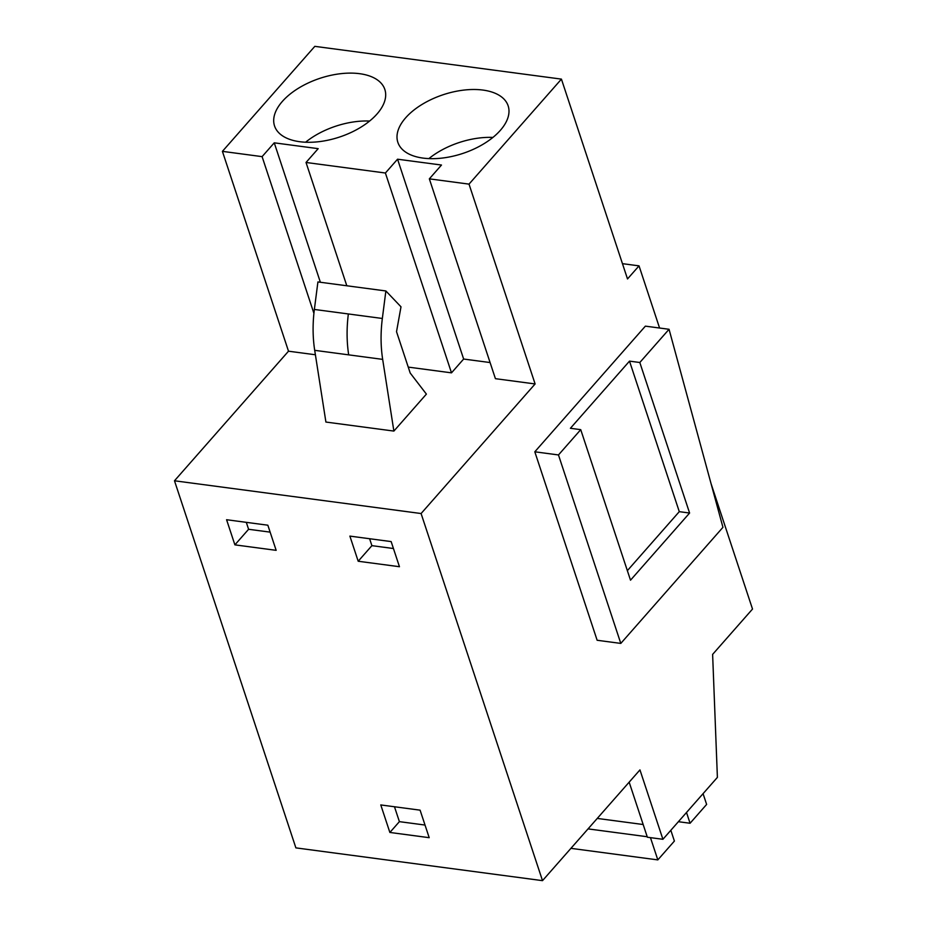 <?xml version="1.0" encoding="UTF-8"?>
<svg xmlns="http://www.w3.org/2000/svg" width="927" height="927" viewBox="0 0 927 927"><rect width="100%" height="100%" fill="white"/><g stroke="black" fill="none" stroke-linecap="round" stroke-linejoin="round"><path stroke-width="1.39" d="M222.41 151.356L262.098 156.64L274.253 142.828L318.181 148.656L306.026 162.468L385.4 173.013L397.556 159.201L441.484 165.041L429.34 178.853L469.016 184.125L561.426 79.119L314.821 46.35L222.41 151.356L288.506 351.194L174.485 480.777L295.887 847.881L542.504 880.65L639.954 769.897L662.909 839.294L717.394 777.382L712.62 654.392L752.515 609.051L711.113 483.824M629.166 782.168L647.37 837.232L662.909 839.294M174.485 480.777L421.09 513.535L542.504 880.65M358.193 561.241L349.885 536.107L391.148 541.588L399.456 566.721L358.193 561.241L371.901 545.655L369.606 538.726M389.873 832.458L380.777 804.937L420.093 810.163L429.201 837.684L389.873 832.458L399.398 821.646L394.473 806.757M234.89 544.856L226.582 519.723L267.845 525.203L276.153 550.337L234.89 544.856L248.598 529.282L246.304 522.341M429.34 178.853L495.424 378.68L535.111 383.952L421.09 513.535M397.556 159.201L463.639 359.039L490.082 362.55M463.639 359.039L451.495 372.851L408.239 367.104M288.506 351.194L315.4 354.763M385.875 290.962L400.997 306.814L396.524 331.692L410.197 373.025L426.397 394.114L393.882 431.078L325.91 422.052L314.705 350.336A89.363 50.892 -82.4 0 1 314.369 309.444L317.915 281.935L385.875 290.962L382.341 318.471C380.545 332.642 380.661 346.281 382.666 359.375L393.882 431.078M262.098 156.64L313.917 313.338M500.325 130.371A58.088 30.95 161.7 0 1 442.156 158.077A58.088 30.95 161.7 0 1 397.845 142.318A58.088 30.95 161.7 0 1 405.667 117.799A58.088 30.95 161.7 0 1 463.824 90.093A58.088 30.95 161.7 0 1 508.147 105.84A58.088 30.95 161.7 0 1 500.325 130.371M282.364 101.414A58.088 30.95 161.7 0 1 340.522 73.708A58.088 30.95 161.7 0 1 384.844 89.467A58.088 30.95 161.7 0 1 377.022 113.986A58.088 30.95 161.7 0 1 318.853 141.692A58.088 30.95 161.7 0 1 274.543 125.945A58.088 30.95 161.7 0 1 282.364 101.414M622.457 263.662L639.027 265.864L627.509 278.946L561.426 79.119M659.584 328.031L639.027 265.864M535.111 383.952L469.016 184.125M534.809 451.797L597.139 640.267L620.8 643.408L722.944 527.324L669.051 329.282L639.815 362.503L629.503 361.136L570.406 428.286L580.731 429.653L558.471 454.948L534.809 451.797L645.377 326.142L669.051 329.282M425.018 825.053L399.398 821.646M393.442 548.517L371.901 545.655M270.139 532.133L248.598 529.282M385.4 173.013L451.495 372.851M306.026 162.468L346.814 285.783M274.253 142.828L320.371 282.26M492.921 137.428A58.088 30.95 -18.3 0 0 428.9 158.598M369.618 121.043A58.088 30.95 -18.3 0 0 305.597 142.213M620.8 643.408L558.471 454.948M580.731 429.653L630.511 580.186L689.595 513.037L639.815 362.503M689.595 513.037L679.282 511.658L627.359 570.661M679.282 511.658L629.503 361.136M570.928 848.344L657.822 859.897L674.392 841.067L670.835 830.291M588.042 828.889L647.22 836.745M650.464 837.649L657.822 859.897M597.255 818.425L643.176 824.52M678.39 821.704L690.07 823.257L706.629 804.427L703.072 793.663M686.501 812.481L690.07 823.257M314.705 350.336L382.666 359.375M314.369 309.444L382.341 318.471M348.355 313.952C346.571 328.135 346.675 341.762 348.679 354.856"/></g></svg>
